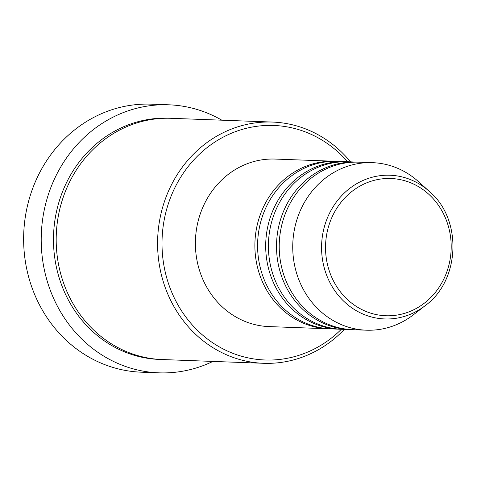 <?xml version="1.0" encoding="UTF-8"?>
<svg xmlns="http://www.w3.org/2000/svg" width="477" height="477" viewBox="0 0 477 477"><rect width="100%" height="100%" fill="white"/><g stroke="black" fill="none" stroke-linecap="round" stroke-linejoin="round"><path stroke-width="0.72" d="M329.834 328.826A83.815 76.69 -87.9 0 1 328.48 328.79A83.815 76.69 -87.9 0 1 315.482 327.085A83.815 76.69 -87.9 0 1 255.487 235.048A83.815 76.69 -87.9 0 1 334.681 161.268A83.815 76.69 -87.9 0 1 336.029 161.333M340.65 329.225A83.815 76.69 -87.9 0 1 339.296 329.19L331.187 328.892A83.815 76.69 -87.9 0 1 318.189 327.186A83.815 76.69 -87.9 0 1 258.194 235.149A83.815 76.69 -87.9 0 1 337.382 161.369L345.497 161.667A83.815 76.69 -87.9 0 1 346.851 161.733M339.296 329.19A83.815 76.69 -87.9 0 1 326.298 327.484A83.815 76.69 -87.9 0 1 266.303 235.447A83.815 76.69 -87.9 0 1 345.497 161.667M351.466 329.625A83.815 76.69 -87.9 0 1 350.112 329.589L342.003 329.291A83.815 76.69 -87.9 0 1 329.005 327.586A83.815 76.69 -87.9 0 1 269.01 235.549A83.815 76.69 -87.9 0 1 348.198 161.769L356.313 162.067A83.815 76.69 -87.9 0 1 357.667 162.132M350.112 329.589A83.815 76.69 -87.9 0 1 337.114 327.884A83.815 76.69 -87.9 0 1 277.119 235.847A83.815 76.69 -87.9 0 1 356.313 162.067M425.192 305.65L413.535 314.683A83.815 76.69 -87.9 0 1 366.336 330.191L352.819 329.69A83.815 76.69 -87.9 0 1 339.821 327.985A83.815 76.69 -87.9 0 1 279.826 235.948A83.815 76.69 -87.9 0 1 359.014 162.168L372.537 162.669A83.815 76.69 -87.9 0 1 385.535 164.374A83.815 76.69 -87.9 0 1 418.46 181.624L429.419 191.498C462.547 219.247 460.281 280.422 425.192 305.65A71.908 65.79 -87.9 0 1 373.551 317.485A71.908 65.79 -87.9 0 1 323.03 232.466A71.908 65.79 -87.9 0 1 401.175 176.699A71.908 65.79 -87.9 0 1 429.419 191.498M347.578 161.751A117.342 107.367 92.1 0 0 291.924 127.848A117.342 107.367 92.1 0 0 164.398 218.854A117.342 107.367 92.1 0 0 246.847 357.607A117.342 107.367 92.1 0 0 341.377 329.261M344.34 329.374A120.699 110.431 -87.9 0 1 263.572 363.295A120.699 110.431 -87.9 0 1 244.85 360.839A120.699 110.431 -87.9 0 1 158.459 228.304A120.699 110.431 -87.9 0 1 272.498 122.064A120.699 110.431 -87.9 0 1 291.214 124.521A120.699 110.431 -87.9 0 1 350.541 161.858M168.888 104.809L151.31 104.159A134.109 122.702 92.1 0 0 24.601 222.204A134.109 122.702 92.1 0 0 120.592 369.46A134.109 122.702 92.1 0 0 141.395 372.191L158.966 372.841A134.109 122.702 -87.9 0 1 138.169 370.116A134.109 122.702 -87.9 0 1 42.179 222.854A134.109 122.702 -87.9 0 1 168.888 104.809A134.109 122.702 -87.9 0 1 189.685 107.54A134.109 122.702 -87.9 0 1 221.841 120.186M263.572 363.295L162.168 359.539A120.699 110.431 -87.9 0 1 143.452 357.082A120.699 110.431 -87.9 0 1 57.061 224.554A120.699 110.431 -87.9 0 1 171.094 118.308L272.498 122.064M328.48 328.79L268.992 326.59A83.815 76.69 -87.9 0 1 255.994 324.885A83.815 76.69 -87.9 0 1 195.999 232.848A83.815 76.69 -87.9 0 1 275.187 159.068L334.681 161.268M366.336 330.191A83.815 76.69 -87.9 0 1 353.338 328.486A83.815 76.69 -87.9 0 1 293.343 236.449A83.815 76.69 -87.9 0 1 372.537 162.669M212.915 361.417A134.109 122.702 -87.9 0 1 158.966 372.841M401.556 179.907A68.67 62.827 92.1 0 0 326.93 233.164A68.67 62.827 92.1 0 0 375.178 314.355A68.67 62.827 92.1 0 0 449.805 261.098A68.67 62.827 92.1 0 0 401.556 179.907M160.815 359.479A120.699 110.431 -87.9 0 1 140.745 356.987A120.699 110.431 -87.9 0 1 54.444 223.719A120.699 110.431 -87.9 0 1 169.74 118.272"/></g></svg>
